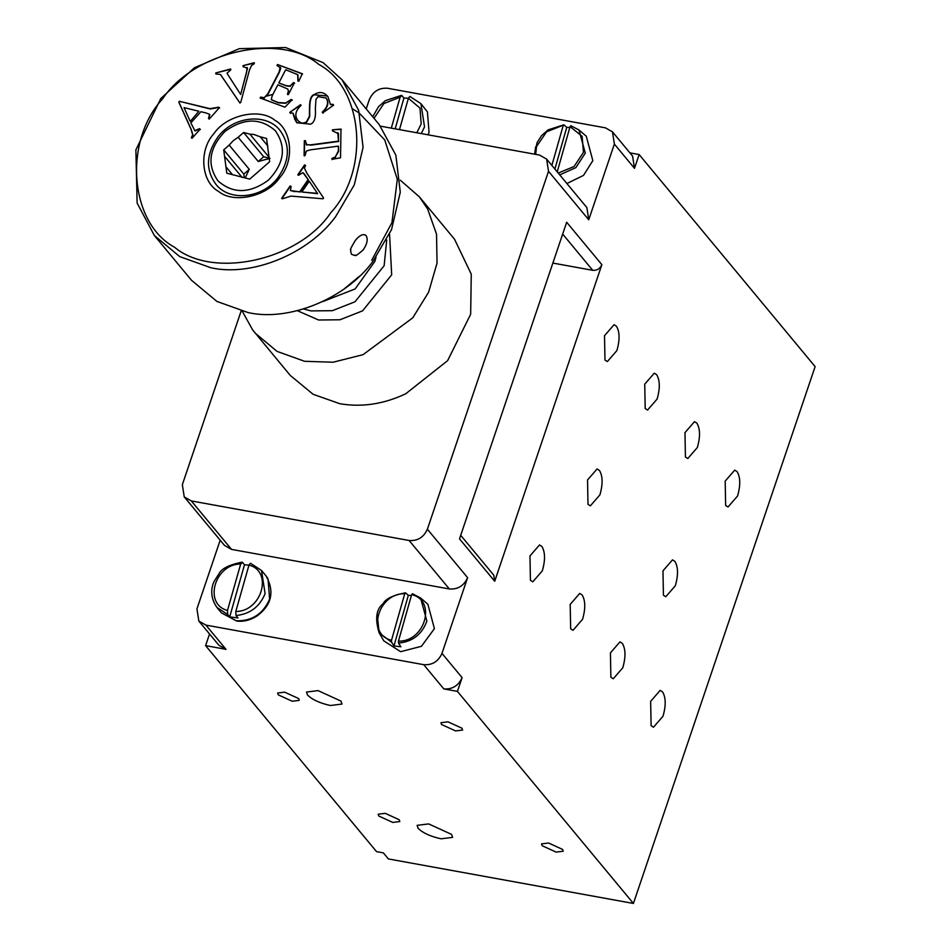 <?xml version="1.0" encoding="UTF-8"?>
<svg xmlns="http://www.w3.org/2000/svg" width="951" height="951" viewBox="0 0 951 951"><rect width="100%" height="100%" fill="white"/><g stroke="black" fill="none" stroke-linecap="round" stroke-linejoin="round"><path stroke-width="1.43" d="M588.74 219.788L548.525 171.311L546.635 159.102L586.862 207.58L588.74 219.788L614.37 144.077L612.492 131.868L632.593 156.107L634.483 168.315L639.143 154.549L815.126 366.61L633.414 903.45L388.377 858.931L383.348 852.869L376.548 851.632L205.594 645.622L209.541 633.972M639.143 154.549L629.919 152.873M460.7 535.318L493.759 575.165L494.71 581.263L601.864 264.663C600.033 268.741 596.99 270.619 592.735 270.31L552.852 263.07M443.82 688.916L457.431 691.389L462.091 677.623C458.418 685.766 452.331 689.523 443.82 688.916L423.706 664.678C432.218 665.296 438.304 661.527 441.977 653.385L467.607 577.673C463.933 585.816 457.835 589.584 449.336 588.966L231.521 549.393L224.46 545.363L184.232 496.886L191.306 500.927L409.108 540.489C417.62 541.107 423.706 537.351 427.379 529.208L467.607 577.673M441.038 838.806L452.605 837.367L451.594 834.396L428.675 823.911L417.109 825.349L418.119 828.321C422.91 833.005 430.553 836.5 441.038 838.806M330.425 705.511L341.991 704.061L340.981 701.101L318.062 690.604L306.495 692.055L307.506 695.015C312.297 699.698 319.94 703.205 330.425 705.511M292.207 701.244L299.256 700.364L298.638 698.557L284.658 692.15L277.609 693.029L278.227 694.848L292.207 701.244M392.763 822.425L399.824 821.545L399.206 819.738L385.226 813.331L378.165 814.211L378.783 816.029L392.763 822.425M455.565 730.927L462.614 730.047L461.996 728.228L448.016 721.833L440.967 722.712L441.585 724.519L455.565 730.927M556.121 852.108L563.182 851.228L562.564 849.409L548.572 843.014L541.523 843.894L542.141 845.701L556.121 852.108M587.991 504.339L590.369 505.849L599.903 494.865C602.97 484.178 602.815 476.059 599.451 470.483L597.073 468.974L587.54 479.958L587.991 504.339M663.418 595.219L665.795 596.729L675.329 585.745C678.384 575.07 678.229 566.939 674.877 561.375L672.488 559.854L662.966 570.85L663.418 595.219M604.967 360.06L607.356 361.582L616.878 350.586C619.945 339.911 619.79 331.792 616.426 326.217L614.049 324.707L604.515 335.691L604.967 360.06M645.194 408.538L647.572 410.047L657.105 399.063C660.172 388.388 660.018 380.257 656.654 374.694L654.276 373.172L644.742 384.168L645.194 408.538M685.421 457.015L687.799 458.525L697.333 447.541C700.388 436.854 700.245 428.735 696.881 423.159L694.503 421.65L684.97 432.634L685.421 457.015M725.649 505.48L728.026 506.99L737.56 496.006C740.615 485.331 740.46 477.2 737.096 471.637L734.719 470.115L725.185 481.111L725.649 505.48M530.42 580.3L532.798 581.822L542.332 570.826C545.399 560.151 545.244 552.032 541.88 546.456L539.502 544.947L529.969 555.931L530.42 580.3M570.648 628.777L573.025 630.287L582.559 619.303C585.626 608.628 585.471 600.497 582.107 594.934L579.73 593.412L570.196 604.408L570.648 628.777M610.875 677.255L613.252 678.764L622.786 667.78C625.841 657.093 625.699 648.974 622.334 643.399L619.945 641.889L610.423 652.873L610.875 677.255M651.102 725.72L653.48 727.242L663.002 716.246C666.069 705.571 665.914 697.44 662.55 691.876L660.172 690.367L650.639 701.351L651.102 725.72M205.594 645.622L226.005 649.343L218.944 645.301L198.83 621.074L205.903 625.104L423.706 664.678M279.439 177.98C294.81 161.349 292.23 129.574 274.768 120.195C259.813 107.629 226.338 115.023 213.904 133.639C198.533 150.27 201.101 182.057 218.575 191.436C233.53 203.989 267.005 196.595 279.439 177.98M217.886 137.003C233.078 116.509 265.495 112.694 279.487 129.752C290.447 144.374 289.936 160.339 277.965 177.647C262.773 198.153 230.356 201.969 216.364 184.898C205.404 170.277 205.915 154.312 217.886 137.003M162.562 98.904C123.119 141.592 129.716 223.164 174.556 247.236C212.953 279.475 298.864 260.491 330.782 212.715C370.212 170.027 363.615 88.455 318.775 64.383C280.39 32.144 194.48 51.128 162.562 98.904M338.497 141.14L338.485 133.758L332.398 130.798L332.41 129.811L340.981 129.074L340.541 157.795L331.97 159.316L331.982 158.33L335.216 157.129L338.342 151.054L338.425 146.121L310.513 149.83L306.293 151.078L305.093 155.489L304.106 155.619L304.332 140.724L305.319 140.593L306.65 144.802L310.585 144.861L338.497 141.14L337.771 132.629M306.091 144.397L310.834 145.158L338.746 141.449M264.2 97.727L268.075 94.066L279.321 72.359L280.759 68.199L277.026 65.429L277.49 64.525L302.299 73.726L298.828 81.215L297.913 80.871L297.687 74.653L285.692 69.756L278.845 82.951L285.918 85.578L290.043 86.066L293.514 82.594L294.382 82.915L288.331 94.589L287.464 94.268L288.415 90.904L287.725 89.037L277.894 84.782L272.188 95.801L271.285 99.629L278.37 102.565L285.704 102.97L291.125 99.475L292.064 99.819L284.931 107.178L260.146 97.989L260.622 97.085L264.2 97.727L267.825 93.757L279.071 72.062L280.188 67.224M206.129 112.991L200.875 111.719L190.878 122.893L194.836 130.667L199.448 128.647L200.15 129.205L192.043 138.275L191.341 137.705L192.673 134.792L191.068 129.372L178.764 102.054L179.442 101.305L209.993 108.664L218.671 107.166L219.372 107.725L209.22 119.065L208.519 118.506L209.553 114.286L206.129 112.991M194.575 130.43L195.086 130.976L199.698 128.956L200.399 129.514M240.651 94.47L247.522 68.317L243.099 66.606L242.981 65.69L254.155 62.707L254.274 63.634L251.492 65.56L249.471 70.029L240.722 102.482L239.747 102.744L220.43 74.511L215.901 73.869L215.782 72.942L230.594 68.995L230.713 69.91L226.992 73.275L240.651 94.47L246.571 72.395L247.082 67.462M220.977 75.105L220.43 74.511M296.926 122.881L293.146 113.359L289.77 112.361L300.575 104.669L301.075 105.406C295.618 110.447 294.441 115.309 297.568 120.016C300.254 123.321 303.203 123.927 306.436 121.835L309.444 116.295C309.574 107.736 308.623 96.194 314.234 94.529C319.5 91.296 324.077 92.033 327.964 96.729L330.377 104.301L333.123 104.408L333.623 105.157L322.734 112.896L322.234 112.159C327.62 107.118 328.927 102.423 326.134 98.072L318.014 96.633L315.97 99.379L315.352 108.699C316.029 117.27 314.46 122.429 310.644 124.189L296.807 122.738L294.751 119.327L292.956 113.121M297.568 120.016L298.245 120.896M327.287 95.825L327.964 96.729M330.639 104.598L333.373 104.717M294.228 191.353L299.731 191.829L308.136 179.584L302.953 172.63L298.59 175.257L297.794 174.806L304.617 164.88L305.414 165.319L304.51 168.339L306.971 173.344L323.578 197.974L323.007 198.795L290.982 196.096L282.435 198.795L281.639 198.355L290.174 185.921L290.958 186.372L290.566 190.592L299.731 191.829M290.281 190.39L294.477 191.662M309.241 181.225L317.646 193.659L309.241 181.225L301.836 192.007L317.646 193.659M317.396 193.35L301.836 192.007M290.174 185.921L291.22 186.669M281.888 198.652L290.424 186.23M304.617 164.88L305.663 165.629M298.055 175.115L304.867 165.177M308.136 179.584L304.261 173.867M299.981 192.126L308.397 179.882M297.818 120.325C300.504 123.618 303.464 124.224 306.686 122.132L309.693 116.593C309.836 108.034 308.885 96.491 314.484 94.827L327.417 95.98M289.77 112.361L300.825 104.967M290.519 113.407L290.019 112.658M322.234 112.159L322.484 112.456C327.881 107.415 329.177 102.732 326.383 98.381L325.848 97.691M322.983 113.205L322.484 112.456M242.981 65.69L254.404 63.016M243.349 66.915L243.23 65.988M247.522 68.317L247.212 67.616M215.782 72.942L230.843 69.292M216.15 74.166L216.032 73.251M239.997 103.053L220.691 74.808M190.069 121.062L184.042 107.618L198.866 111.231L190.319 121.371L198.866 111.231M208.768 118.804L209.802 114.596M218.671 107.166L219.622 108.034M179.442 101.305L210.242 108.973L218.92 107.463M178.764 102.054L179.691 101.602M191.591 138.014L192.934 135.09L191.317 129.681L179.026 102.351M298.162 81.168L297.936 74.963M277.49 64.525L302.549 74.035M277.276 65.738L277.74 64.834M280.759 68.199L280.319 67.366M260.622 97.085L264.449 98.036M260.396 98.286L260.871 97.394M291.125 99.475L292.314 100.128M285.704 102.97L291.375 99.772M271.427 99.772L278.619 102.863L285.954 103.267M288.415 90.904L287.856 89.192M287.713 94.565L288.664 91.213M293.514 82.594L294.632 83.212M290.043 86.066L293.764 82.892M278.845 82.951L286.168 85.875L290.305 86.375M332.41 129.811L341.231 129.384M332.648 131.095L332.66 130.121M338.485 133.758L337.902 132.783M306.21 144.552L306.9 145.111M304.332 140.724L305.568 140.891M304.356 155.916L304.582 141.021M338.425 146.121L338.604 151.364L335.216 157.129M331.982 158.33L335.465 157.426M332.22 159.613L332.232 158.639M366.111 235.646C368.203 239.176 367.217 243.955 363.139 249.982C351.834 259.682 357.184 253.465 354.592 255.45L351.442 254.25L350.562 250.6C352.203 247.462 347.21 254.107 355.258 240.484C359.811 235.028 363.425 233.411 366.111 235.646L365.422 235.028M335.56 216.757L354.331 184.767L363.08 147.357L358.646 110.304L342.015 79.765L323.102 62.647L285.669 47.55L239.367 48.656L194.503 67.699L160.79 98.512L135.874 149.878L137.122 203.062L154.347 235.491L179.715 256.604L210.908 267.754C251.73 277.05 308.481 253.834 335.56 216.757M154.347 235.491L191.555 280.331L216.923 301.443L248.116 312.582C288.926 321.89 345.689 298.673 372.768 261.584L391.539 229.595L400.288 192.197L395.854 155.132L379.223 124.605L342.015 79.765M272.937 94.351L266.446 96.17M261.739 97.715L260.538 98.131M371.698 260.301L391.931 222.677L397.304 179.275L384.763 139.987L359.002 112.86L352.548 108.878M345.486 287.951L358.325 277.3M386.712 240.021L384.133 265.745L355.008 301.776L332.398 310.68L311.048 310.906L303.607 308.98M297.366 310.692L318.585 320L339.947 319.774L362.557 310.87L391.681 274.827L389.553 234.208M344.286 288.819L359.395 276.277M322.52 301.681L355.127 288.949L374.813 261.477L376.049 257.257M267.849 145.967L260.253 136.813L253.893 134.471L249.899 134.139L269.026 157.188M258.244 161.504L263.7 156.737L270.013 158.377L258.244 161.504L238.142 137.277L233.221 140.7L229.167 145.099L249.281 169.337L245.168 177.932M242.148 177.457L224.555 156.273L225.946 166.782L232.484 174.651M225.946 166.782L226.79 173.177L249.744 179.121L269.62 161.753L266.553 138.442L260.253 136.813M244.3 177.706L243.825 174.104L223.711 149.866L224.555 156.273M263.7 156.737L243.599 132.498L238.142 137.277M229.167 145.099L223.711 149.866M243.825 174.104L249.281 169.337M249.899 134.139L243.599 132.498M275.362 130.751C286.62 147.036 284.29 163.524 268.36 180.191C249.685 193.754 232.888 193.98 217.981 180.88C206.724 164.582 209.054 148.106 224.983 131.44C243.658 117.865 260.455 117.639 275.362 130.751M393.976 645.919L408.324 595.362L405.59 592.901L404.734 593.745L391.527 640.261L391.586 642.21L393.976 645.919L400.894 646.787L398.505 643.078L398.445 641.129L411.652 594.625C436.901 600.366 425.097 641.949 398.445 641.129M405.59 592.901L404.734 593.745C378.094 592.925 366.278 634.519 391.527 640.261M411.403 595.504L408.324 595.362M405.399 592.818C392.894 595.255 385.452 598.892 383.087 603.719C376.239 609.068 374.896 618.721 379.057 632.653L383.788 640.843L400.644 651.685L421.424 646.311L434.417 628.635L427.879 604.254L420.711 598.096L412.389 593.709M554.897 169.064L566.737 127.351L564.002 124.89L563.147 125.734L551.877 165.426M564.002 124.89L546.599 131.832L536.554 146.466L535.663 154.371M557.215 171.858L570.065 126.614L570.921 125.77L570.065 126.614L582.131 136.326L583.45 152.398L574.047 166.52L558.213 173.058M569.815 127.493L566.737 127.351M566.891 183.519L583.498 175.412L592.83 160.636L586.291 136.243L579.123 130.085L570.802 125.698M220.18 540.216L196.94 608.866L198.83 621.074M399.491 129.621L408.395 98.262L409.857 96.431L420.948 103.683L427.415 111.885L429.056 132.32L428.081 134.816M374.028 118.352L383.907 103.54L400.098 97.216L401.904 95.611L403.913 98.036L408.407 98.262L419.997 108.105L421.174 123.939L416.8 132.771M395.164 128.837L403.913 98.036M400.098 97.216L391.313 128.135M366.183 108.889L369.333 99.558C373.006 91.415 379.104 87.647 387.604 88.265L605.418 127.838L612.492 131.868M184.232 496.886L182.342 484.689L241.114 311.072M457.431 691.389L633.414 903.45M548.525 171.311L427.379 529.208M494.71 581.263L459.511 538.848L566.677 222.261L601.864 264.663M546.635 159.102L539.562 155.072L380.495 126.174M400.359 180.25L419.343 196.821L454.53 239.224L471.256 274.161L470.662 314.222L447.612 360.667L405.744 393.773C383.788 404.151 361.808 407.468 339.804 403.711L313.129 394.296L290.317 375.479L252.657 329.938L242.35 311.369M419.343 196.821L427.665 209.042L436.533 234.172L437.044 263.118L428.592 292.23L412.782 317.8L363.044 354.675L333.016 362.236L304.617 361.297L277.003 351.371L255.118 333.064M235.789 611.505L236.003 615.523C249.947 614.096 259.647 606.809 265.103 593.674L261.525 570.481L250.47 563.23L248.984 565.06C273.27 571.361 261.858 611.576 235.789 611.505L248.984 565.06L244.49 564.835L242.481 562.41L240.674 564.014L227.491 610.447C203.205 604.158 214.617 563.943 240.674 564.014M227.491 610.447L227.693 614.477L229.702 616.902L238.012 617.948L236.003 615.523M221.357 612.765L236.276 620.789C251.932 621.241 263.058 614.013 269.632 599.118L267.992 578.683L266.054 575.926C274.72 591.57 271.76 604.884 257.186 615.856C250.482 620.159 243.646 621.883 236.68 621.039L221.476 612.919L216.959 607.463L227.693 614.477M229.702 616.902L244.49 564.835M398.505 643.078C412.484 641.759 421.947 634.448 426.88 621.134L420.568 597.989L412.508 593.781M377.226 614.857L379.176 632.855L391.586 642.21M559.735 174.889L575.854 167.626L585.293 153.123L578.981 129.978L570.921 125.77M535.639 146.846L534.652 154.181M421.281 133.58L424.526 126.875L420.948 103.683M614.37 144.077L634.483 168.315M226.005 649.343L205.903 625.104M462.091 677.623L441.977 653.385M231.521 549.393L191.306 500.927M409.108 540.489L449.336 588.966M562.671 234.089L592.735 270.31M563.812 124.819L548.002 129.907L541.499 135.708L537.053 142.698L534.605 154.169M401.417 95.362L385.321 100.687L378.486 106.762L372.709 116.759M261.525 570.481L266.054 575.926M242.006 562.16C229.286 564.751 221.642 568.543 219.075 573.56L214.106 581.489C212.442 584.722 208.542 595.564 216.959 607.463"/></g></svg>
